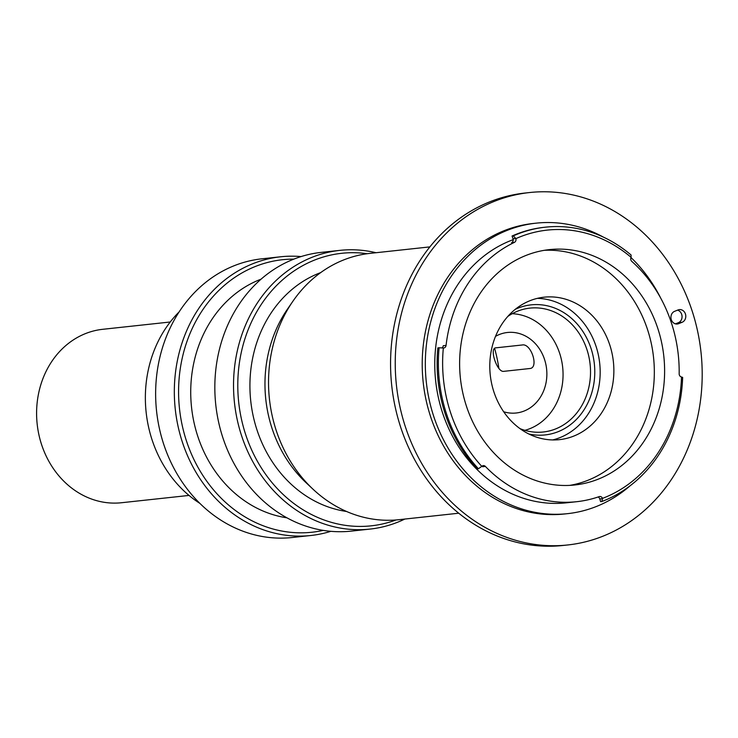 <?xml version="1.0" encoding="UTF-8"?>
<svg xmlns="http://www.w3.org/2000/svg" width="738" height="738" viewBox="0 0 738 738"><rect width="100%" height="100%" fill="white"/><g stroke="black" fill="none" stroke-linecap="round" stroke-linejoin="round"><path stroke-width="1.11" d="M170.229 321.999L102.73 329.305A87.222 75.377 83.8 0 0 41.494 444.313A87.222 75.377 83.8 0 0 121.512 502.735L189.011 495.429M199.832 503.353A117.121 101.226 -96.2 0 1 179.103 311.934M367.192 253.715A137.056 118.449 83.8 0 0 314.416 260.127A137.056 118.449 83.8 0 0 245.025 432.569A137.056 118.449 83.8 0 0 396.02 519.967M404.839 519.054A140.174 121.143 -96.2 0 1 397.92 522.107A140.174 121.143 -96.2 0 1 370.006 529.091A140.174 121.143 -96.2 0 1 237.11 419.193A140.174 121.143 -96.2 0 1 311.897 257.359A140.174 121.143 -96.2 0 1 339.821 250.376A140.174 121.143 -96.2 0 1 376.002 252.719M339.821 250.376L321.122 252.396A140.174 121.143 83.8 0 0 293.207 259.379A140.174 121.143 83.8 0 0 218.411 421.223A140.174 121.143 83.8 0 0 351.306 531.111L370.006 529.091M261.086 279.167A123.043 106.337 83.8 0 0 259.508 279.776A123.043 106.337 83.8 0 0 191.659 408.382A123.043 106.337 83.8 0 0 286.925 517.818M293.872 259.121A137.056 118.449 83.8 0 0 255.21 266.538A137.056 118.449 83.8 0 0 183.587 431.176A137.056 118.449 83.8 0 0 323.244 530.382M330.836 531.323A140.174 121.143 -96.2 0 1 310.799 535.502A140.174 121.143 -96.2 0 1 177.904 425.605A140.174 121.143 -96.2 0 1 252.7 263.77A140.174 121.143 -96.2 0 1 280.615 256.787A140.174 121.143 -96.2 0 1 301.086 256.575M280.615 256.787L261.925 258.807A140.174 121.143 83.8 0 0 234.001 265.791A140.174 121.143 83.8 0 0 159.214 427.634A140.174 121.143 83.8 0 0 292.1 537.522L310.799 535.502M320.679 272.608A123.043 106.337 83.8 0 0 318.715 273.364A123.043 106.337 83.8 0 0 250.883 402.21A123.043 106.337 83.8 0 0 346.546 511.471M515.235 309.351A65.414 56.531 -96.2 0 1 518.067 308.115A65.414 56.531 -96.2 0 1 591.101 348.668A65.414 56.531 -96.2 0 1 558.205 431.665A65.414 56.531 -96.2 0 1 528.722 433.935M519.995 428.63A62.296 53.837 83.8 0 0 543.279 431.998A62.296 53.837 83.8 0 0 555.696 428.898A62.296 53.837 83.8 0 0 588.933 356.971A62.296 53.837 83.8 0 0 529.866 308.124A62.296 53.837 83.8 0 0 517.458 311.224A62.296 53.837 83.8 0 0 507.845 316.399M522.2 344.987L496.028 347.819C488.87 347.515 496.969 372.496 503.676 371.352L529.847 368.52C539.229 367.939 531.129 342.958 522.2 344.987M524.866 430.337A59.188 51.153 83.8 0 0 529.967 428.63A59.188 51.153 83.8 0 0 562.264 364.166A59.188 51.153 83.8 0 0 512.237 313.696M495.521 336.362A40.498 35 -96.2 0 1 499.386 334.499A40.498 35 -96.2 0 1 544.598 359.609A40.498 35 -96.2 0 1 524.238 410.983A40.498 35 -96.2 0 1 503.685 411.767M458.732 513.214L398.935 519.69A133.947 115.755 -96.2 0 1 313.133 489.322A133.947 115.755 -96.2 0 1 292.792 301.399A133.947 115.755 -96.2 0 1 343.419 260.034A133.947 115.755 -96.2 0 1 370.098 253.365L429.894 246.889M494.589 348.382A133.947 115.755 -96.2 0 1 498.897 368.483M313.133 489.322L306.15 482.781A123.661 106.872 -96.2 0 1 287.368 309.277L292.792 301.399M529.635 192.535L524.967 193.042A177.24 153.181 83.8 0 0 489.654 201.871A177.24 153.181 83.8 0 0 395.088 406.509A177.24 153.181 83.8 0 0 563.122 545.465L567.799 544.958A177.24 153.181 83.8 0 0 603.103 536.129A177.24 153.181 83.8 0 0 697.668 331.491A177.24 153.181 83.8 0 0 529.635 192.535A177.24 153.181 83.8 0 0 494.331 201.363A177.24 153.181 83.8 0 0 399.765 406.001A177.24 153.181 83.8 0 0 567.799 544.958M603.297 237.073A146.096 126.253 83.8 0 0 536.111 223.162L532.993 223.503A146.096 126.253 83.8 0 0 503.888 230.782A146.096 126.253 83.8 0 0 425.946 399.452A146.096 126.253 83.8 0 0 564.441 513.989L567.559 513.657A146.096 126.253 83.8 0 0 596.664 506.379A146.096 126.253 83.8 0 0 630.215 485.687M536.111 223.162A146.096 126.253 83.8 0 0 507.006 230.441A146.096 126.253 83.8 0 0 429.055 399.12A146.096 126.253 83.8 0 0 567.559 513.657M513.205 239.647A135.192 116.835 83.8 0 0 510.355 240.745A135.192 116.835 83.8 0 0 438.215 396.823A135.192 116.835 83.8 0 0 566.387 502.818L576.673 501.702A135.192 116.835 83.8 0 0 599.191 496.619A3.118 2.694 -96.2 0 1 602.494 498.381A137.997 119.261 83.8 0 0 604.459 497.615A137.997 119.261 83.8 0 0 681.515 376.998A3.118 2.694 -96.2 0 1 679.163 373.779A135.192 116.835 83.8 0 0 631.811 261.409A3.118 2.694 -96.2 0 1 631.082 257.322A137.997 119.261 83.8 0 0 515.89 238.623A3.118 2.694 -96.2 0 1 514.423 242.359A135.192 116.835 83.8 0 0 446.066 345.402A3.118 2.694 -96.2 0 1 443.335 348.004A137.997 119.261 83.8 0 0 481.785 466.351A3.118 2.694 -96.2 0 1 485.383 466.425A135.192 116.835 83.8 0 0 576.673 501.702M598.435 479.082A118.366 102.296 83.8 0 0 661.589 342.414A118.366 102.296 83.8 0 0 549.376 249.619A118.366 102.296 83.8 0 0 525.797 255.514A118.366 102.296 83.8 0 0 462.643 392.173A118.366 102.296 83.8 0 0 574.856 484.977A118.366 102.296 83.8 0 0 598.435 479.082M569.699 485.383A118.366 102.296 83.8 0 0 588.158 480.189A118.366 102.296 83.8 0 0 651.903 346.454A118.366 102.296 83.8 0 0 544.247 250.32M573.813 436.066A71.641 61.918 83.8 0 0 612.042 353.354A71.641 61.918 83.8 0 0 544.118 297.183A71.641 61.918 83.8 0 0 529.847 300.753A71.641 61.918 83.8 0 0 491.619 383.465A71.641 61.918 83.8 0 0 559.542 439.636A71.641 61.918 83.8 0 0 573.813 436.066M552.651 439.94A71.641 61.918 83.8 0 0 560.114 437.551A71.641 61.918 83.8 0 0 599.081 358.751A71.641 61.918 83.8 0 0 537.319 298.364M515.668 238.383L513.297 235.883A141.106 121.954 -96.2 0 1 517.264 234.204A141.106 121.954 -96.2 0 1 545.364 227.175L544.118 227.313A141.106 121.954 83.8 0 0 516.01 234.343A141.106 121.954 83.8 0 0 512.052 236.022L513.002 238.669L515.89 238.623M545.364 227.175A141.106 121.954 -96.2 0 1 631.073 254.997L631.082 257.322M478.409 468.75A141.106 121.954 -96.2 0 1 439.092 347.755L437.846 347.893A141.106 121.954 83.8 0 0 477.163 468.888L478.409 468.75L481.785 466.351M681.515 376.998L682.65 377.395A141.106 121.954 -96.2 0 1 603.859 500.724A141.106 121.954 -96.2 0 1 601.857 501.499L602.448 498.648L599.782 498.943L600.612 501.637L601.857 501.499M599.782 498.943A3.118 2.694 83.8 0 0 598.103 496.988M485.383 466.425L482.578 466.73A3.118 2.694 83.8 0 0 481.923 466.222M439.092 347.755L443.335 348.004M441.951 347.93A3.118 2.694 83.8 0 0 443.261 345.707L446.066 345.402M514.423 242.359L511.619 242.654A3.118 2.694 83.8 0 0 513.002 238.669M512.052 236.022L513.297 235.883M660.814 298.318A146.096 126.253 83.8 0 0 630.981 257.525M682.133 322.275A6.541 5.655 83.8 0 0 685.63 314.72A6.541 5.655 83.8 0 0 679.421 309.6A6.541 5.655 83.8 0 0 678.121 309.923L674.587 311.335A6.541 5.655 83.8 0 0 671.1 318.89A6.541 5.655 83.8 0 0 677.3 324.019A6.541 5.655 83.8 0 0 678.609 323.687L682.133 322.275L678.397 322.681L675.445 323.862M677.539 310.154A6.541 5.655 -96.2 0 1 682.041 316.196A6.541 5.655 -96.2 0 1 678.397 322.681M675.962 323.982L678.609 323.687"/></g></svg>
